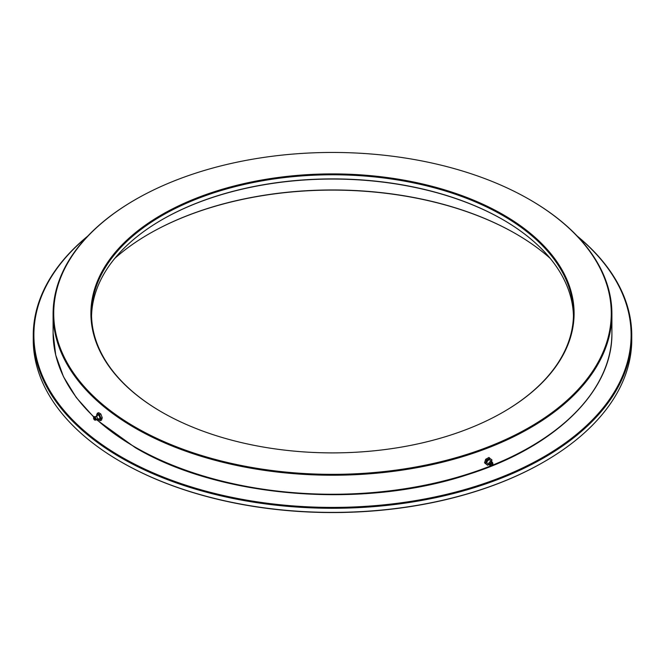 <?xml version="1.0" encoding="UTF-8"?>
<svg xmlns="http://www.w3.org/2000/svg" width="665" height="665" viewBox="0 0 665 665"><rect width="100%" height="100%" fill="white"/><g stroke="black" fill="none" stroke-linecap="round" stroke-linejoin="round"><path stroke-width="1" d="M530.072 199.849L529.623 199.591A278.776 160.947 0 0 0 135.377 199.591A278.776 160.947 0 0 0 135.377 427.204A278.776 160.947 0 0 0 529.623 427.204A278.776 160.947 0 0 0 529.623 199.591L530.072 199.849A279.408 161.312 180 0 1 611.908 313.913A279.408 161.312 180 0 1 439.424 462.948A279.408 161.312 180 0 1 134.929 427.977A279.408 161.312 180 0 1 53.092 313.913A279.408 161.312 180 0 1 134.929 199.849A279.408 161.312 180 0 1 135.153 199.716M91.554 315.966A240.971 139.126 180 0 1 162.102 219.65A240.971 139.126 180 0 1 502.898 219.65L502.898 219.65A240.971 139.126 180 0 1 573.446 315.966M503.122 219.782A241.603 139.492 0 0 0 161.878 219.782M161.661 412.034A241.603 139.492 180 0 1 161.653 412.026A241.603 139.492 180 0 1 161.661 214.762A241.603 139.492 180 0 1 503.339 214.762A241.603 139.492 180 0 1 503.347 412.026A241.603 139.492 180 0 1 161.661 412.034M503.122 412.159A240.971 139.126 0 0 0 573.471 313.913A240.971 139.126 0 0 0 502.898 215.535A240.971 139.126 0 0 0 240.281 185.377A240.971 139.126 0 0 0 91.529 313.913A240.971 139.126 0 0 0 161.878 412.159M87.19 236.69A298.618 172.41 0 0 0 121.346 456.913A298.618 172.41 0 0 0 523.987 467.296A298.618 172.41 0 0 0 577.81 236.69M577.278 236.125A299.25 172.767 180 0 1 631.75 335.517A299.25 172.767 180 0 1 447.021 495.134A299.25 172.767 180 0 1 120.897 457.686A299.25 172.767 180 0 1 33.25 335.517A299.25 172.767 180 0 1 87.722 236.125M114.837 258.328A259.242 149.675 180 0 1 149.184 233.797A259.242 149.675 180 0 1 515.816 233.797L515.816 233.797A259.242 149.675 180 0 1 550.163 258.328M516.04 233.922A259.874 150.041 0 0 0 148.96 233.922M543.879 461.926A298.618 172.41 180 0 1 543.662 462.05A298.618 172.41 180 0 1 121.346 462.059L120.897 461.801A299.25 172.767 0 0 0 544.103 461.793A299.25 172.767 0 0 0 631.75 339.632L631.75 335.517M121.346 462.059A298.618 172.41 180 0 1 121.338 462.05L120.897 461.793A299.25 172.767 0 0 0 120.897 461.801A299.25 172.767 0 0 1 33.25 339.632L33.25 335.517M490.645 461.593A1.663 1.131 130.8 0 0 490.296 461.66A1.663 1.131 130.8 0 0 488.858 463.33A1.663 1.131 130.8 0 0 488.842 463.68M490.978 464.951A0.948 0.64 -49.2 0 1 492.2 463.513A0.948 0.64 -49.2 0 1 490.978 464.951M490.579 465.442A1.571 1.072 130.8 0 0 491.003 465.6A1.571 1.072 130.8 0 0 492.391 464.926A1.571 1.072 130.8 0 0 492.856 463.455A1.571 1.072 130.8 0 0 492.582 463.015A1.571 1.072 130.8 0 0 490.737 463.563A1.571 1.072 130.8 0 0 490.579 465.442M488.85 463.738L488.758 463.613A2.203 1.496 -49.2 0 1 487.379 463.505A2.203 1.496 -49.2 0 1 487.603 460.878A2.203 1.496 -49.2 0 1 490.18 460.105A2.203 1.496 -49.2 0 1 490.562 461.518L490.695 461.593M485.666 459.291L488.95 457.462L489.839 458.227L486.564 460.064L485.666 459.291L484.536 462.798L487.561 465.242L489.282 464.394M486.564 460.064L485.425 463.571M488.95 457.462L489.839 458.227M491.485 461.726L491.975 459.906M489.024 464.527A3.466 2.352 -49.2 0 1 486.572 464.478A3.466 2.352 -49.2 0 1 486.073 461.884A3.466 2.352 -49.2 0 1 488.276 459.216A3.466 2.352 -49.2 0 1 490.986 459.133A3.466 2.352 -49.2 0 1 491.51 461.66M98.495 418.684L97.24 419.224A1.663 0.756 -111.1 0 0 97.298 419.133A1.663 0.756 -111.1 0 0 97.165 417.57A1.663 0.756 -111.1 0 0 96.201 416.307A1.663 0.756 -111.1 0 0 96.101 416.265L97.389 415.825M94.023 418.767A0.948 0.432 68.9 0 1 94.081 417.736A0.948 0.432 68.9 0 1 94.821 418.468A0.948 0.432 68.9 0 1 94.763 419.499A0.948 0.432 68.9 0 1 94.023 418.767M93.748 418.859A1.571 0.715 -111.1 0 0 94.812 420.105A1.571 0.715 -111.1 0 0 95.095 418.368A1.571 0.715 -111.1 0 0 93.715 417.246A1.571 0.715 -111.1 0 0 93.748 418.859M97.398 415.683A2.203 0.998 68.9 0 1 98.279 414.977A2.203 0.998 68.9 0 1 99.551 416.647A2.203 0.998 68.9 0 1 99.717 418.726A2.203 0.998 68.9 0 1 98.595 418.784M97.705 418.834L100.157 420.687L100.922 418.277L99.492 414.536L97.298 413.214L96.708 416.248M99.492 414.536L100.822 414.021L99.85 413.314L98.636 412.699L97.298 413.214M100.822 414.021L102.252 417.761L100.922 418.277M102.252 417.761L101.496 420.172L100.157 420.687M96.766 416.224A3.466 1.571 68.9 0 1 96.799 414.47A3.466 1.571 68.9 0 1 98.279 413.921A3.466 1.571 68.9 0 1 100.083 416.456A3.466 1.571 68.9 0 1 100.423 419.532A3.466 1.571 68.9 0 1 98.944 420.072A3.466 1.571 68.9 0 1 97.763 418.809M96.915 419.682A279.408 161.312 0 0 0 134.929 447.013A279.408 161.312 0 0 0 439.424 481.975A279.408 161.312 0 0 0 611.908 332.941C612.798 390.954 555.325 447.138 467.902 474.544C362.749 509.515 219.749 497.96 135.195 447.587L96.724 419.848M93.807 417.138L76.267 397.537L63.483 376.714L55.71 355.052L53.092 332.941A279.408 161.312 0 0 0 93.973 416.947M492.782 463.247A1.879 1.28 130.8 0 0 492.748 462.99A1.879 1.28 130.8 0 0 492.416 462.458A1.879 1.28 130.8 0 0 490.213 463.123A1.879 1.28 130.8 0 0 490.022 465.359A1.879 1.28 130.8 0 0 490.529 465.558A1.879 1.28 130.8 0 0 490.787 465.558M95.078 420.031A1.879 0.856 -111.1 0 0 95.428 420.18A1.879 0.856 -111.1 0 0 95.76 418.11A1.879 0.856 -111.1 0 0 94.114 416.772A1.879 0.856 -111.1 0 0 93.956 417.121M611.908 332.941L611.908 313.913M53.092 332.941L53.092 313.913M135.377 199.591L134.929 199.849M543.662 462.05L544.103 461.793M492.856 463.455L492.083 461.959L490.296 461.66M491.003 465.6L489.548 465.168L488.858 463.33M94.812 420.105L97.298 419.133M96.201 416.307L93.715 417.246"/></g></svg>
